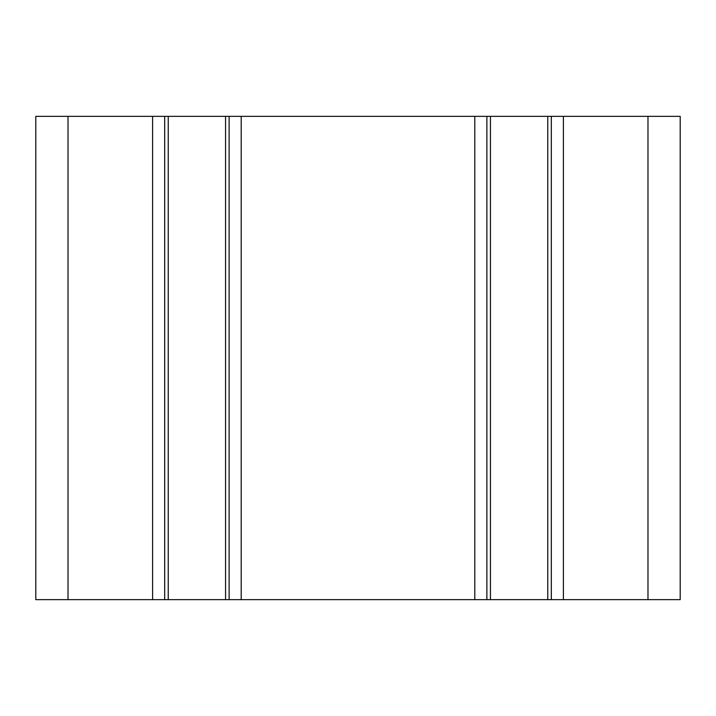 <?xml version="1.0" encoding="UTF-8"?>
<svg xmlns="http://www.w3.org/2000/svg" width="716" height="716" viewBox="0 0 716 716"><rect width="100%" height="100%" fill="white"/><g stroke="black" fill="none" stroke-linecap="round" stroke-linejoin="round"><path stroke-width="1.07" d="M680.2 599.65L35.8 599.65L35.8 116.35L680.2 116.35L680.2 599.65M551.32 599.65L551.32 116.35M486.88 599.65L486.88 116.35M229.12 599.65L229.12 116.35M164.68 599.65L164.68 116.35M35.8 599.65L35.8 116.35M647.98 599.65L647.98 116.35M563.403 599.65L563.403 116.35M547.758 599.65L547.758 116.35M490.442 599.65L490.442 116.35M474.798 599.65L474.798 116.35M241.203 599.65L241.203 116.35M225.558 599.65L225.558 116.35M168.242 599.65L168.242 116.35M152.597 599.65L152.597 116.35M68.02 599.65L68.02 116.35"/></g></svg>
